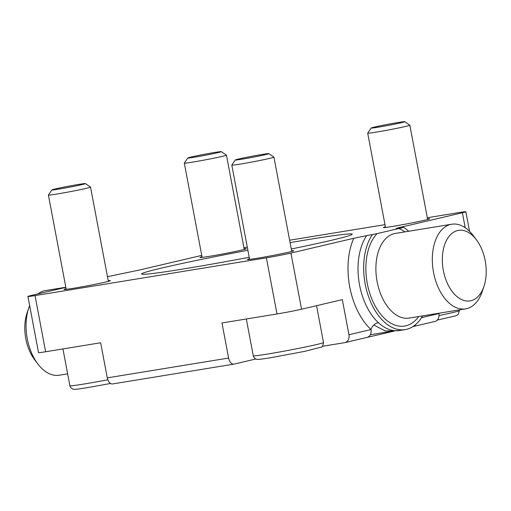 <?xml version="1.0" encoding="UTF-8"?>
<svg xmlns="http://www.w3.org/2000/svg" width="511" height="511" viewBox="0 0 511 511"><rect width="100%" height="100%" fill="white"/><g stroke="black" fill="none" stroke-linecap="round" stroke-linejoin="round"><path stroke-width="0.77" d="M394.134 330.943L392.505 331.486L394.722 330.943M438.796 313.249L438.86 313.588A7.148 5.71 -103.2 0 1 434.855 321.47L412.831 326.644A7.148 5.71 -103.2 0 0 415.922 324.3M393.47 330.924L370.29 334.775A7.148 5.71 76.8 0 1 366.994 337.42L392.525 331.479M392.857 330.904L385.147 330.892L373.841 325.028A7.148 4.522 132.9 0 1 378.325 322.62A53.604 32.167 -99.3 0 1 366.662 235.66L353.759 238.286L290.938 253.054A17.866 0.594 169.3 0 1 266.378 257.819L35.023 295.594A17.866 0.594 169.3 0 1 27.92 296.457A17.866 0.594 169.3 0 1 31.369 295.441L65.842 287.335M353.759 238.286A60.752 36.46 80.7 0 0 370.999 329.544A7.148 4.522 132.9 0 1 373.841 325.028M255.845 358.978L234.108 364.088A7.148 4.286 -99.3 0 1 233.936 364.126A7.148 4.286 -99.3 0 1 228.602 358.051L221.972 322.958L276.988 313.971A17.866 0.594 -10.7 0 0 301.547 309.212L342.319 299.625L348.956 334.724L370.999 329.544A7.148 5.71 76.8 0 1 370.29 334.775M391.311 330.841L399.576 330.515A53.604 32.167 -99.3 0 1 399.564 330.515A53.604 32.167 -99.3 0 1 378.325 322.62M51.905 189.92A17.061 0.568 169.3 0 1 68.557 186.215A17.061 0.568 169.3 0 1 85.407 183.59A17.061 0.568 169.3 0 1 76.497 185.806A17.061 0.568 169.3 0 1 58.682 189.121A17.061 0.568 169.3 0 1 51.905 189.92L48.411 195.036A21.443 0.709 -10.7 0 0 48.404 195.061A21.443 0.709 -10.7 0 0 56.932 194.027A21.443 0.709 -10.7 0 0 79.013 189.926A21.443 0.709 -10.7 0 0 90.543 187.096A21.443 0.709 -10.7 0 0 90.53 187.077L108.358 281.382M187.812 157.969L184.318 163.086A21.443 0.709 -10.7 0 0 184.311 163.111A21.443 0.709 -10.7 0 0 192.839 162.083A21.443 0.709 -10.7 0 0 214.914 157.976A21.443 0.709 -10.7 0 0 226.45 155.152A21.443 0.709 -10.7 0 0 226.437 155.127L221.314 151.639A17.061 0.568 169.3 0 1 212.397 153.856A17.061 0.568 169.3 0 1 194.589 157.171A17.061 0.568 169.3 0 1 187.812 157.969A17.061 0.568 169.3 0 1 204.464 154.271A17.061 0.568 169.3 0 1 221.314 151.639M371.203 128.025L367.709 133.141A21.443 0.709 -10.7 0 0 367.703 133.167A21.443 0.709 -10.7 0 0 376.23 132.132A21.443 0.709 -10.7 0 0 398.312 128.031A21.443 0.709 -10.7 0 0 409.841 125.201A21.443 0.709 -10.7 0 0 409.828 125.182L404.706 121.695A17.061 0.568 169.3 0 1 395.795 123.911A17.061 0.568 169.3 0 1 377.98 127.226A17.061 0.568 169.3 0 1 371.203 128.025A17.061 0.568 169.3 0 1 387.855 124.32A17.061 0.568 169.3 0 1 404.706 121.695M235.296 159.975L231.802 165.091A21.443 0.709 -10.7 0 0 231.796 165.11A21.443 0.709 -10.7 0 0 240.323 164.082A21.443 0.709 -10.7 0 0 262.405 159.975A21.443 0.709 -10.7 0 0 273.934 157.152A21.443 0.709 -10.7 0 0 273.922 157.133L268.799 153.645A17.061 0.568 169.3 0 1 259.888 155.855A17.061 0.568 169.3 0 1 242.073 159.17A17.061 0.568 169.3 0 1 235.296 159.975A17.061 0.568 169.3 0 1 251.949 156.27A17.061 0.568 169.3 0 1 268.799 153.645M427.324 217.731L458.737 212.602A17.866 0.594 169.3 0 1 465.84 211.739A17.866 0.594 169.3 0 1 462.391 212.755L399.57 227.523C395.884 228.372 395.348 228.634 397.954 228.302L403.594 227.382L377.086 233.616L366.662 235.66M403.594 227.382A53.604 32.167 -99.3 0 1 408.711 231.253M422.533 315.9A53.604 32.167 -99.3 0 1 405.21 329.595A53.604 32.167 -99.3 0 1 368.476 296.386A53.604 32.167 -99.3 0 1 372.302 234.741M107.476 276.694L140.001 269.904L201.749 255.391M348.956 334.724A7.148 5.71 76.8 0 1 344.944 342.606A7.148 5.71 76.8 0 1 344.638 342.664L322.415 346.292M27.92 296.457L38.529 352.609A17.866 0.594 -10.7 0 0 45.632 351.753L100.648 342.766L107.278 377.865A7.148 4.286 80.7 0 0 112.612 383.933A7.148 4.286 80.7 0 0 112.79 383.902M476.354 239.716L473.122 235.456A42.886 25.735 80.7 0 0 451.73 224.227A42.886 25.735 80.7 0 0 450.683 224.438A42.886 25.735 80.7 0 0 433.392 271.577A42.886 25.735 80.7 0 0 465.553 308.88A42.886 25.735 80.7 0 0 482.263 291.43L483.968 286.358A35.738 21.443 -99.3 0 1 447.655 283.931A35.738 21.443 -99.3 0 1 457.652 230.531A35.738 21.443 -99.3 0 1 476.354 239.716A35.738 21.443 -99.3 0 1 483.968 286.358M37.986 293.889A42.886 25.735 -99.3 0 1 44.4 290.778A42.886 25.735 -99.3 0 1 45.447 290.567L65.823 287.239M67.637 373.854L59.27 375.221A42.886 25.735 -99.3 0 1 37.878 363.992A42.886 25.735 -99.3 0 1 28.737 308.018A42.886 25.735 -99.3 0 1 29.638 305.578M28.737 308.018L27.032 313.083A35.738 21.443 80.7 0 0 34.646 359.731L37.878 363.992M243.932 247.675L247.292 247.126M289.628 240.215L384.987 224.642M396.191 228.494L397.954 228.302M427.535 218.849A23.589 0.779 169.3 0 1 429.706 218.772A23.589 0.779 169.3 0 1 425.152 220.107A23.589 0.779 169.3 0 1 399.334 225.268A23.589 0.779 169.3 0 1 383.352 227.529A23.589 0.779 169.3 0 1 385.396 226.814M108.236 280.743A23.589 0.779 169.3 0 1 110.408 280.667A23.589 0.779 169.3 0 1 105.854 282.002A23.589 0.779 169.3 0 1 80.035 287.156A23.589 0.779 169.3 0 1 64.054 289.424A23.589 0.779 169.3 0 1 66.098 288.702M244.143 248.793A23.589 0.779 169.3 0 1 246.315 248.716A23.589 0.779 169.3 0 1 241.76 250.058A23.589 0.779 169.3 0 1 209.338 256.343A23.589 0.779 169.3 0 1 199.961 257.474A23.589 0.779 169.3 0 1 202.005 256.758M291.634 250.799A23.589 0.779 169.3 0 1 293.799 250.716A23.589 0.779 169.3 0 1 289.245 252.057A23.589 0.779 169.3 0 1 263.427 257.212A23.589 0.779 169.3 0 1 247.445 259.479A23.589 0.779 169.3 0 1 249.489 258.758M290.088 242.642A107.214 3.558 169.3 0 1 352.226 234.191A107.214 3.558 169.3 0 1 331.524 240.279A107.214 3.558 169.3 0 1 291.289 248.998M249.208 257.276A107.214 3.558 169.3 0 1 141.528 274.005A107.214 3.558 169.3 0 1 247.892 250.288M107.815 379.775A35.738 1.188 169.3 0 1 84.091 384.017A35.738 1.188 169.3 0 1 69.886 385.741L62.93 348.924M437.199 320.116L455.806 315.824L458.124 314.54L459.415 310.573A35.738 1.188 169.3 0 1 439.006 315.53M253.277 355.797C254.555 359.61 257.697 359.405 257.48 359.361C258.368 359.418 259.23 359.527 270.683 357.713L304.569 351.389L321.457 347.071C322.154 347.448 322.837 345.928 323.508 342.523A35.738 1.188 169.3 0 1 304.288 347.231A35.738 1.188 169.3 0 1 267.483 354.072A35.738 1.188 169.3 0 1 253.277 355.797L246.321 318.979M465.553 308.88L409.126 318.091A42.886 25.735 -99.3 0 1 378.823 288.683A42.886 25.735 -99.3 0 1 385.511 238.848A42.886 25.735 -99.3 0 1 394.256 233.648A42.886 25.735 -99.3 0 1 395.303 233.444L451.73 224.227M377.086 233.616A50.033 30.021 80.7 0 0 374.039 303.841A50.033 30.021 80.7 0 0 418.745 316.52M404.923 231.873A50.033 30.021 80.7 0 0 398.816 228.506M228.602 358.051L107.278 377.865M266.378 257.819L276.988 313.971M45.632 351.753L35.023 295.594M438.86 313.588L421.466 317.676M462.391 212.755L465.221 227.734M400.036 227.963A60.752 36.46 80.7 0 0 399.57 227.523M301.547 309.212L290.938 253.054M394.556 330.943L393.438 331.211M66.219 289.347L48.404 195.061M85.407 183.59L90.53 187.077M110.548 383.467L87.292 387.664C75.839 389.478 74.976 389.363 74.089 389.305C74.306 389.356 71.163 389.554 69.886 385.741M244.264 249.438L226.45 155.152M202.126 257.397L184.311 163.111M427.656 219.487L409.841 125.201M385.518 227.452L367.703 133.167M459.415 310.573L459.287 309.902M291.749 251.438L273.934 157.152M249.611 259.396L231.796 165.11M323.508 342.523L316.552 305.687M399.564 330.515L405.21 329.595M112.612 383.933L233.936 364.126M465.84 211.739L469.545 231.336M344.944 342.606L366.994 337.42"/></g></svg>
